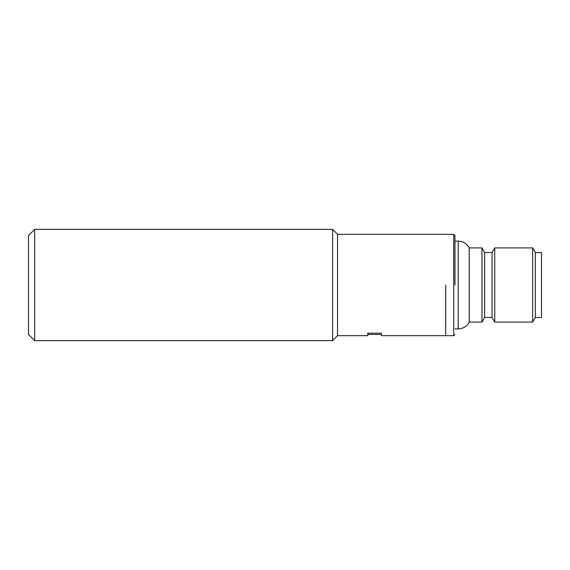 <?xml version="1.0" encoding="UTF-8"?>
<svg xmlns="http://www.w3.org/2000/svg" width="570" height="570" viewBox="0 0 570 570"><rect width="100%" height="100%" fill="white"/><g stroke="black" fill="none" stroke-linecap="round" stroke-linejoin="round"><path stroke-width="0.85" d="M454.967 241.117L458.187 241.117C463.139 241.31 466.823 243.575 469.224 247.914L469.224 322.086L481.964 322.086L481.964 247.914L484.635 252.553L484.635 317.447L492.053 317.447L494.732 322.086L532.644 322.086L532.644 247.914L494.732 247.914L494.732 322.086M454.967 285L454.967 235.553L454.967 285M484.635 252.553L492.053 252.553L492.053 317.447M532.644 322.086L535.323 317.447L535.323 252.553L532.644 247.914M535.323 317.447L541.5 317.447L541.5 252.553L535.323 252.553M445.697 285L445.697 335.68L445.697 285M34.677 229.375L34.677 340.625L332.595 340.625L332.595 229.375L34.677 229.375L28.5 235.553L28.5 334.447L34.677 340.625M367.821 335.68L367.821 333.194L381.423 333.194L381.423 335.68L381.423 334.447L367.821 334.447L367.821 335.68L337.533 335.68L337.533 234.32L453.734 234.32L453.734 335.68L454.967 334.447M381.423 335.68L453.734 335.68M458.187 241.117L458.187 328.883C463.139 328.69 466.823 326.425 469.224 322.086M453.734 234.32L454.967 235.553M484.635 317.447L481.964 322.086M454.967 328.883L458.187 328.883M492.053 252.553L494.732 247.914M469.224 247.914L481.964 247.914M337.533 335.68L332.595 340.625M337.533 234.32L332.595 229.375"/></g></svg>
